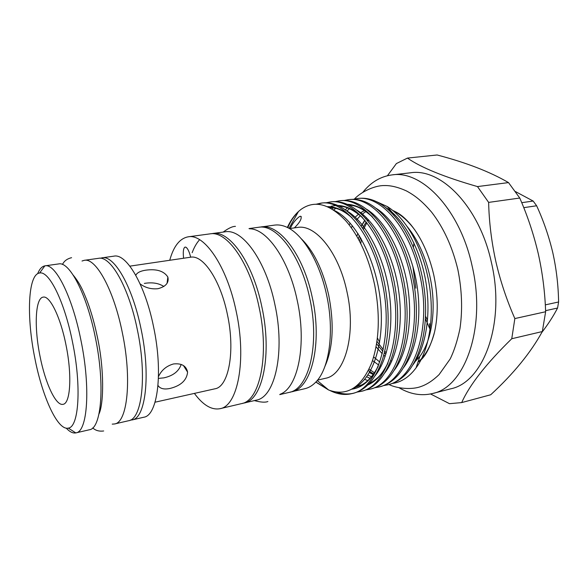 <?xml version="1.0" encoding="UTF-8"?>
<svg xmlns="http://www.w3.org/2000/svg" width="588" height="588" viewBox="0 0 588 588"><rect width="100%" height="100%" fill="white"/><g stroke="black" fill="none" stroke-linecap="round" stroke-linejoin="round"><path stroke-width="0.88" d="M415.848 288.186L412.908 266.562M413.371 247.467L413.937 242.969M521.725 202.684L533.154 201.045L515.455 191.57M533.154 201.045L536.638 205.771L523.754 207.66M545.296 304.871L558.6 301.989C558.328 285.378 556.402 268.988 552.823 252.803C548.942 236.472 543.547 220.794 536.638 205.771M112.227 424.132L114.55 423.97C127.427 422.618 132.138 379.194 122.319 332.646C113.771 289.715 95.8 257.529 84.238 260.33L82.019 261.013M114.55 423.97L128.625 420.721C141.965 419.244 147.169 376.055 137.379 329.897C128.882 287.326 110.544 255.471 98.549 258.316L84.238 260.33M280.101 394.261C297.954 387.984 307.054 344.458 297.168 300.174C288.745 259.477 266.82 228.548 249.459 228.783M279.741 394.614L289.009 392.431C308.825 389.366 320.151 344.465 309.67 297.896C300.791 254.927 276.5 223.69 258.433 227.299L249.003 228.578M242.712 403.28L244.013 403.037C262.505 400.347 272.413 354.564 261.8 306.605C252.737 262.38 229.43 230.026 212.621 233.509L211.32 233.745M244.013 403.037L256.243 400.156C275.103 397.356 285.408 351.815 274.831 304.239C265.82 260.352 242.234 228.306 225.072 231.826L212.621 233.509M294.397 227.887C300.064 222.191 302.166 218.31 300.718 216.244L299.586 216.494C295.543 219.537 292.442 223.528 290.281 228.46M362.958 192.129C370.999 182.155 380.679 176.415 391.998 174.908C421.824 169.917 459.978 209.335 472.098 265.916C486.636 327.369 464.88 387.404 432.481 393.526C421.375 396.172 410.277 394.276 399.201 387.845M360.767 243.63L361.355 238.978M391.998 174.908L410.534 172.791C440.882 167.771 479.382 206.594 491.392 262.432C505.827 323.077 483.49 382.56 450.548 388.859L432.481 393.526M316.043 204.256L320.754 203.176C343.495 199.009 372.748 234.281 382.472 283.548C393.931 337.093 377.665 389.138 351.624 393.673C344.605 395.356 337.314 394.269 329.736 390.41M351.631 393.666L353.55 393.196C366.001 389.976 375.548 379.01 382.2 360.297C389.271 338.063 390.042 312.36 384.515 283.181C378.841 256.919 369.558 236.016 356.666 220.478C345.34 207.557 334.013 201.706 322.702 202.934L320.747 203.176M321.724 203.073L317.219 204.279M326.34 202.742L329.934 202.022C352.94 197.825 382.391 232.841 392.078 281.814C403.508 335.013 386.963 386.838 360.657 391.454L357.048 392.086M362.553 390.991C375.813 387.492 385.772 375.673 392.424 355.512C398.833 333.705 399.384 309.016 394.092 281.446C388.771 256.662 380.002 236.56 367.794 221.139C355.916 206.954 343.936 200.493 331.86 201.772M335.461 201.581L339.019 200.876C362.281 196.664 391.909 231.422 401.567 280.094C412.967 332.962 396.15 384.567 369.595 389.256L366.023 389.895M371.469 388.8C385.574 385.022 395.93 372.277 402.545 350.566C408.27 329.287 408.609 305.672 403.559 279.726C398.576 256.441 390.351 237.184 378.878 221.97C366.449 206.403 353.8 199.295 340.922 200.633L339.011 200.876M344.48 200.427L348 199.736C371.513 195.51 401.317 230.018 410.939 278.389C422.309 330.941 405.235 382.318 378.437 387.088L374.901 387.727M378.444 387.088L380.296 386.632C395.268 382.567 406.021 368.845 412.541 345.457C417.583 324.811 417.7 302.335 412.908 278.036C408.278 256.258 400.612 237.912 389.925 222.992C376.937 205.932 363.597 198.097 349.882 199.501L348 199.744M353.403 199.295L356.887 198.619C380.642 194.363 410.622 228.636 420.207 276.713C431.548 328.935 414.217 380.098 387.176 384.942L383.685 385.581M389.013 384.493C404.911 380.12 416.047 365.339 422.427 340.165C426.763 320.276 426.675 299.005 422.147 276.36C417.862 256.125 410.791 238.75 400.928 224.226C387.404 205.528 373.343 196.914 358.746 198.384L356.879 198.619M336.321 392.02C341.944 394.026 347.368 394.489 352.587 393.416M407.058 226.409C417.553 239.228 425.131 255.692 429.777 275.794C436.847 306.877 432.415 339.739 419.92 356.306L416.039 367.882C409.873 376.195 402.736 381.267 394.621 383.089L392.372 383.457M369.94 378.474L368.492 377.628M301.262 238.728C313.669 250.907 322.797 269.605 328.641 294.823C334.351 324.135 333.109 348 324.907 366.427M259.675 227.174L274.64 225.101C278.491 224.579 282.505 225.263 286.687 227.144C302.68 234.002 319.563 261.601 326.568 294.823C334.734 331.485 329.309 369.205 315.455 382.457C312.221 385.713 308.715 387.786 304.929 388.675L290.215 392.1M260.91 226.968C279.043 223.352 303.379 254.523 312.257 297.425C322.724 343.921 311.324 388.771 291.442 391.858M169.741 260.271C173.6 246.232 179.744 238.419 188.175 236.824C204.279 233.414 227.019 266.364 236.17 311.272C246.857 359.966 237.75 406.212 220 408.697C211.562 410.226 203.022 405.125 194.4 393.401M192.158 252.678C194.165 247.283 196.657 242.962 199.619 239.706M188.175 236.824L210.004 233.87C226.74 230.393 249.988 262.807 259.058 307.105C269.679 355.145 259.859 400.972 241.44 403.64L220 408.697M100.35 258.264L102.091 257.816C114.197 254.957 132.616 286.738 141.105 329.214C150.888 375.276 145.567 418.413 132.109 419.92L130.323 420.126M102.091 257.816L113.969 256.147C126.427 253.252 145.148 284.754 153.593 326.943C163.346 372.674 157.628 415.62 143.795 417.23L132.109 419.92M37.661 273.714C39.521 269.039 41.917 266.43 44.85 265.864L45.004 265.842C55.331 263.181 72.251 296.286 80.916 340.195C90.817 387.823 87.516 431.871 75.94 432.871L75.778 432.908C72.846 433.43 69.671 431.849 66.26 428.152M45.004 265.842L58.675 263.924C69.435 261.212 86.73 293.993 95.359 337.563C105.23 384.817 101.43 428.645 89.391 429.769L75.94 432.871M34.876 358.393C26.386 317.079 27.856 274.309 39.602 273.016C49.002 270.531 64.511 301.423 72.53 342.157C81.681 386.316 78.888 427.248 68.318 428.108C57.705 430.842 42.365 396.966 34.876 358.393M477.478 186.58L508.51 182.596C489.951 171.777 466.159 162.575 437.127 154.982L407.455 158.084C420.957 167.536 444.3 177.039 477.478 186.58L488.635 202.397C489.076 221.801 491.465 241.455 495.802 261.359C500.351 281.005 506.702 300.071 514.853 318.564L511.758 338.732C486.276 363.619 469.584 384.905 461.698 402.582L449.497 403.684L430.556 393.967M508.51 182.596L519.77 198.038L488.635 202.397M514.853 318.564L545.635 311.743C544.966 292.096 542.511 272.751 538.27 253.707C533.764 234.487 527.598 215.936 519.77 198.038M387.448 175.702L396.393 163.567L407.455 158.084M349.14 224.851L350.235 223.183M355.145 217.2L358.555 214.179M360.613 212.716L364.486 210.585M416.039 367.882C430.328 348.904 435.532 311.184 427.513 275.5C420.78 244.167 404.581 217.207 387.352 206.579L393.592 214.15L395.217 215.245M387.352 206.579L376.548 201.677M289.443 228.578L297.491 227.46C315.366 223.947 338.761 252.362 346.905 291.494C356.571 333.866 344.987 375.173 325.429 378.297L317.513 380.135M287.341 227.453C290.384 220.868 294.103 215.553 298.483 211.496L300.902 209.475C314.433 199.817 329.376 203.58 345.744 220.757C359.143 236.266 368.794 257.706 374.703 285.092C380.296 314.933 379.326 340.775 371.792 362.62C361.385 387.661 346.993 396.782 328.626 389.991L316.403 382.457M135.784 275.287C137.055 272.685 140.378 270.98 145.765 270.171C156.57 268.716 163.934 271.002 167.845 277.029C169.168 282.725 165.867 286.613 157.952 288.701C151.197 289.369 145.243 287.752 140.084 283.85M129.867 266.144L190.666 257.199C203.154 254.67 220.441 280.189 227.365 314.279C235.487 351.345 228.666 386.948 214.885 388.815L155.063 402.199M415.091 230.312C408.241 220.978 400.906 214.473 393.107 210.798M365.89 211.526L361.738 214.488M360.385 215.678L356.328 220.088M352.433 225.785L351.323 227.776M356.82 236.31L357.93 233.355M361.223 226.314L364.964 220.404M163.854 286.496C158.709 283.137 152.211 282.108 144.354 283.409M158.488 376.577C161.465 370.153 166.47 365.949 173.504 363.957C181.589 363.105 186.286 365.832 187.594 372.13C186.749 380.245 180.935 385.677 170.16 388.418C164.133 389.69 160.083 388.719 158.01 385.493M158.437 378.393L163.817 377.871C173.078 375.82 178.862 371.329 181.178 364.413M190.666 257.199C189.248 251.444 187.572 248.07 185.639 247.085L184.838 247.18C183.338 248.356 182.919 252.039 183.596 258.235M65.988 344.98C72.243 375.21 70.45 403.669 63.048 404.309C55.867 406.19 45.239 383.104 40.006 356.181C34.06 327.296 35.229 297.947 43.196 297.124C49.804 295.389 60.505 317.042 65.988 344.98M373.63 356.967L379.775 362.024M417.965 362.149L418.178 361.965C425.345 355.755 430.688 346.266 434.209 333.514M398.091 364.42L397.503 364.185M391.711 361.194L390.704 360.562M385.162 356.387L383.766 355.152M382.259 353.733L376.026 346.802M419.92 356.306L414.173 362.7M387.558 368.933L387.088 368.794M381.046 366.317L380.142 365.839M378.679 365.001L372.498 360.591M373.365 374.578L369.492 372.601M369.088 369.132L374.424 372.777M385.022 351.558L384.772 351.168M379.657 342.341L377.364 337.857M461.698 402.582L490.715 394.769C513.478 373.799 530.677 352.726 542.327 331.551L511.758 338.732M545.635 311.743L542.327 331.551M298.395 211.651C294.206 215.7 290.663 221.044 287.767 227.666M427.564 320.239L425.514 316.234M558.6 301.989L557.564 308.031L545.59 310.67M541.886 332.352C548.229 324.106 553.455 315.999 557.564 308.031M429.953 329.111L425.396 318.696M376.555 343.752L382.847 351.286M384.368 352.829L385.853 354.248M372.939 213.959L372.366 214.488M368.007 219.361L367.213 220.426M366.184 221.904L362.553 228.218M359.4 235.685L358.32 238.956M373.608 373.968L368.345 370.638M345.266 209.791L347.523 207.909M370.087 378.319L366.743 376.783M331.801 208.916L333.477 207.858M347.265 204.323C355.571 204.675 363.84 208.74 372.079 216.516M331.176 206.241L335.432 205.543M337.857 205.477C345.869 205.726 353.91 209.571 361.958 217.009M387.668 363.744C382.347 374.438 375.717 381.524 367.787 385.008M327.332 206.66C335.366 206.476 343.51 210.1 351.756 217.538M377.886 366.949C370.837 380.377 362.098 387.793 351.675 389.205M327.81 389.307L315.881 382.009M385.684 207.498C403.125 218.17 419.928 247.923 425.616 280.432C431.482 313.566 426.065 347.339 412.96 364.817M376.085 208.314C393.629 218.832 410.659 248.996 416.458 282.115C422.427 315.852 416.929 350.103 403.647 367.529M366.397 209.144C384.03 219.508 401.288 250.076 407.197 283.806C413.254 318.167 407.697 352.903 394.232 370.249M356.607 210.004C374.328 220.191 391.799 251.179 397.819 285.525C403.978 320.511 398.355 355.725 384.728 372.99M346.729 210.879C364.516 220.89 382.207 252.296 388.33 287.267C394.592 322.878 388.903 358.584 375.129 375.739M334.197 210.423C355.137 219.743 376.224 259.58 380.495 301.482C384.92 344.686 372.307 380.546 352.374 388.822M235.45 226.373C232.547 226.314 228.46 228.218 223.168 232.084M267.885 401.523C265.203 402.618 260.697 402.31 254.376 400.59M99.857 411.402L99.482 411.453M75.029 277.323L74.654 277.404M71.582 257.691C67.142 258.749 64.114 261.006 62.49 264.468M73.309 275.25C80.534 284.239 82.989 290.663 87.421 301.637C91.412 312.404 94.764 324.385 97.483 337.578C104.341 369.286 103.833 403.647 98.997 413.952M103.672 430.967C99.151 431.563 95.506 430.541 92.75 427.895M301.284 216.7L300.718 216.244M376.923 341.341L383.229 349.573M384.75 351.264L386.272 352.851M329.934 202.022L331.86 201.78M360.672 391.454L362.568 390.983M369.609 389.256L371.484 388.793M387.183 384.942L389.021 384.493M39.602 273.016L44.85 265.864M289.039 228.342L298.483 211.496M392.549 210.335C398.296 213.003 402.56 215.223 410.718 224.572C421.192 237.398 428.865 254.119 433.731 274.743C438.075 295.397 438.369 314.44 434.598 331.882C430.137 348.059 424.661 358.085 418.178 361.965M457.809 269.385C452.37 246.85 443.668 227.806 431.695 212.253C422.147 201.111 415.062 195.606 406.381 190.894C398.039 187.124 390.645 185.345 384.199 185.558C374.747 185.367 360.789 192.011 354.417 199.045M371.712 212.929L371.19 213.326M366.559 217.883L365.824 218.802M364.788 220.191L361.142 226.211M167.845 277.029L167.073 283.291M183.449 365.545L187.594 372.123M186.969 248.085L185.639 247.085M457.868 269.635C461.984 290.149 462.683 309.839 459.948 328.699C457.361 340.915 454.098 351.007 450.173 358.974L439.06 374.644C432.93 380.546 426.851 384.515 420.839 386.559C412.07 389.91 397.356 388.683 388.925 384.515M383.743 355.226L385.118 356.504M317.219 380.495L328.626 389.991M68.318 428.108L75.778 432.908M346.898 210.982L349.515 208.689M367.97 375.019L371.484 376.732M364.656 379.444L367.882 380.502M333.462 209.938L335.902 208.373M349.154 205.219C356.034 205.249 363.869 209.225 372.652 217.141M330.162 208.005L331.264 207.601M339.717 206.373C345.876 206.123 353.469 209.857 362.487 217.575M357.754 385.831L359.922 385.794M369.323 383.442C370.91 382.92 373.63 381.068 377.474 377.886C380.656 375.24 384.177 370.242 388.021 362.884M329.251 207.542C332.646 207.792 340.004 207.138 352.227 218.038M355.424 387.316L361.899 384.817C368.125 381.472 373.564 375.254 378.216 366.162M373.329 214.304L372.755 214.885M368.617 220L367.831 221.176M366.853 222.742L363.391 229.467M360.451 237.42L359.43 241.014M429.505 323.701L430.048 329.273"/></g></svg>

